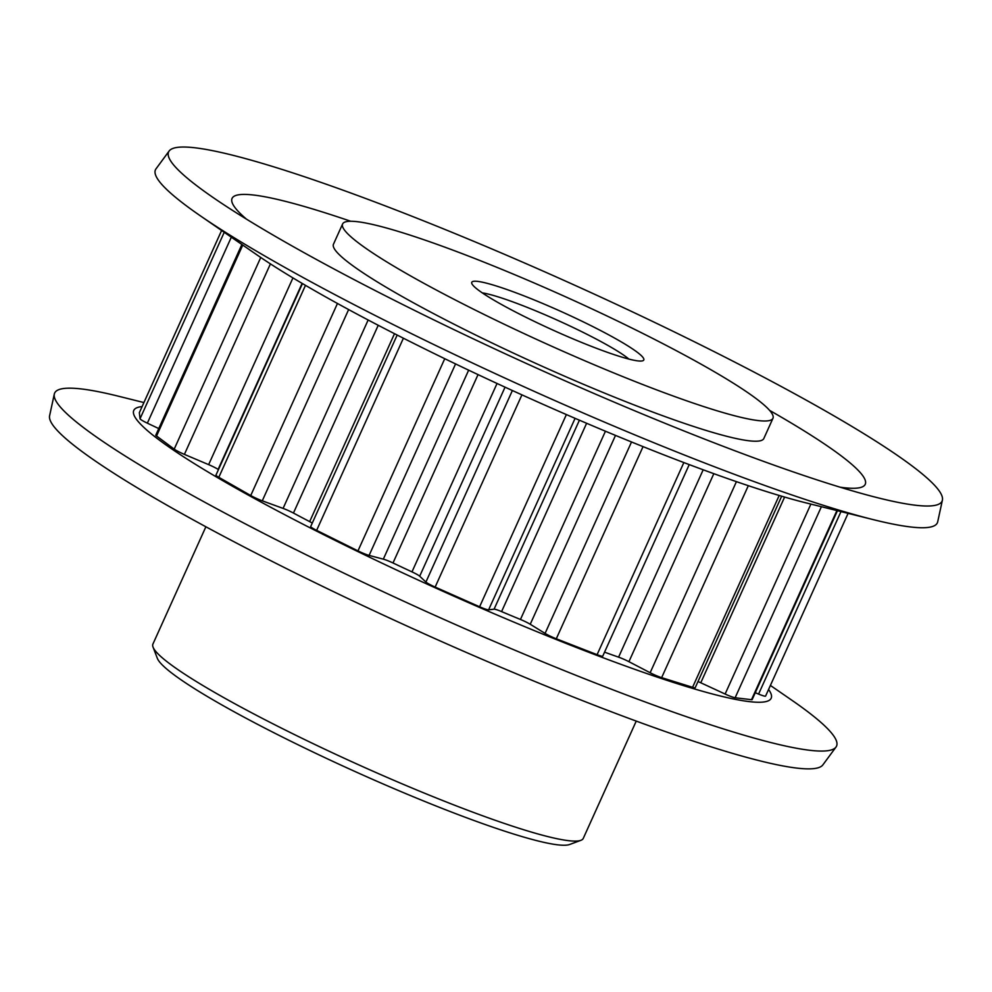 <?xml version="1.0" encoding="UTF-8"?>
<svg xmlns="http://www.w3.org/2000/svg" width="992" height="992" viewBox="0 0 992 992"><rect width="100%" height="100%" fill="white"/><g stroke="black" fill="none" stroke-linecap="round" stroke-linejoin="round"><path stroke-width="1.49" d="M312.269 523.082A10.292 1.104 24.3 0 0 311.376 522.548A10.292 1.104 24.3 0 0 309.665 521.618L394.506 333.696M505.052 387.165L419.69 576.203A10.292 1.104 24.3 0 0 417.148 574.504A10.292 1.104 24.3 0 0 411.978 571.876L497.042 383.482M615.511 435.401L530.236 624.266A10.292 1.104 24.3 0 0 529.282 623.708A10.292 1.104 24.3 0 0 520.453 619.467L605.442 431.222M158.745 428.569L147.349 423.162A10.292 1.104 -155.7 0 1 142.898 420.868A10.292 1.104 -155.7 0 1 140.046 418.748L224.229 232.302M302.114 283.377L218.116 469.402A10.292 1.104 24.3 0 0 216.752 468.571A10.292 1.104 24.3 0 0 208.642 464.64L184.4 454.386A10.292 1.104 -155.7 0 1 176.291 450.442A10.292 1.104 -155.7 0 1 174.208 449.128L260.747 257.474M580.89 840.323L569.644 844.49A227.515 24.465 -155.7 0 1 430.305 803.694A227.515 24.465 -155.7 0 1 220.1 703.923A227.515 24.465 -155.7 0 1 157.356 658.341L153.053 647.144A236.096 25.383 24.3 0 0 218.166 694.45A236.096 25.383 24.3 0 0 436.294 797.977A236.096 25.383 24.3 0 0 580.89 840.323A236.096 25.383 24.3 0 0 583.271 838.389L636.244 721.097M205.877 526.777L152.917 644.068A236.096 25.383 24.3 0 0 153.053 647.144M617.706 339.834A94.376 10.143 -155.7 0 1 642.828 360.741A94.376 10.143 -155.7 0 1 585.032 343.827A94.376 10.143 -155.7 0 1 497.848 302.436A94.376 10.143 -155.7 0 1 471.82 283.526A94.376 10.143 -155.7 0 1 521.842 295.033A94.376 10.143 -155.7 0 1 617.706 339.834M628.866 359.067A85.796 9.226 24.3 0 0 608.741 345.91A85.796 9.226 24.3 0 0 482.31 292.888M707.705 367.92A236.096 25.383 24.3 0 0 478.615 260.016A236.096 25.383 24.3 0 0 342.6 223.981A236.096 25.383 24.3 0 0 407.848 274.35A236.096 25.383 24.3 0 0 636.938 382.255A236.096 25.383 24.3 0 0 772.954 418.302A236.096 25.383 24.3 0 0 707.705 367.92M342.6 223.981L333.473 244.193A236.096 25.383 24.3 0 0 398.722 294.562A236.096 25.383 24.3 0 0 627.812 402.467A236.096 25.383 24.3 0 0 763.828 438.514L772.954 418.302M143.902 402.554L118.656 396.267A428.953 46.116 24.3 0 0 54.3 394.109L49.6 415.772A424.316 45.62 24.3 0 0 167.202 505.312A424.316 45.62 24.3 0 0 574.777 697.587A424.316 45.62 24.3 0 0 822.852 764.906L835.996 747.063A428.953 46.116 24.3 0 0 791.827 700.216L770.4 685.435M54.3 394.109A428.953 46.116 24.3 0 0 173.178 484.617A428.953 46.116 24.3 0 0 585.218 678.999A428.953 46.116 24.3 0 0 835.996 747.063M142.079 406.596A349.692 37.597 24.3 0 0 230.417 485.063A349.692 37.597 24.3 0 0 596.676 655.303A349.692 37.597 24.3 0 0 768.577 689.477M169.148 150.995L156.004 168.851A428.953 46.116 24.3 0 0 200.173 215.698L257.275 255.105A349.692 37.597 24.3 0 0 317.465 292.268A349.692 37.597 24.3 0 0 806.037 502.882L873.344 519.647A428.953 46.116 24.3 0 0 937.7 521.804L942.4 500.142A424.316 45.62 24.3 0 0 824.798 410.601A424.316 45.62 24.3 0 0 417.223 218.327A424.316 45.62 24.3 0 0 169.148 150.995A424.316 45.62 24.3 0 0 212.846 197.346A424.316 45.62 24.3 0 0 285.882 242.445A424.316 45.62 24.3 0 0 878.738 498.009A424.316 45.62 24.3 0 0 942.4 500.142M200.173 215.698A428.953 46.116 24.3 0 0 274.015 261.293A428.953 46.116 24.3 0 0 873.344 519.647M840.187 487.208A347.336 37.336 24.3 0 0 769.618 410.39M478.032 374.616L392.993 562.972A305.077 32.798 24.3 0 0 411.978 571.876M586.619 423.274L501.58 611.593A305.077 32.798 24.3 0 0 520.453 619.467M604.55 652.166A305.077 32.798 24.3 0 0 618.586 657.15L703.179 469.799M350.734 221.266A347.336 37.336 24.3 0 0 246.45 219.133M378.225 325.289L293.446 513.05A305.077 32.798 24.3 0 0 309.665 521.618M765.601 696.012A10.292 1.104 -155.7 0 1 765.588 696.086A10.292 1.104 -155.7 0 1 758.582 694.078L840.98 511.587M755.259 692.714L758.582 694.078M837.446 510.706L752.159 699.596A10.292 1.104 -155.7 0 1 751.502 699.695L836.901 510.57M821.388 506.701L735.134 697.748L751.502 699.695M735.134 697.748A10.292 1.104 -155.7 0 1 725.115 694.04L810.886 504.085M784.61 497.066L700.774 682.769L725.115 694.04M700.774 682.769A10.292 1.104 24.3 0 0 697.996 681.529M781.671 496.211L695.218 687.692A10.292 1.104 -155.7 0 1 692.577 687.307L779.191 495.479M748.315 485.683L661.639 677.648L692.577 687.307M661.639 677.648A10.292 1.104 -155.7 0 1 650.144 672.737L736.424 481.653M713.818 473.68L628.928 661.689L650.144 672.737M628.928 661.689A10.292 1.104 24.3 0 0 618.586 657.15M689.229 464.603L602.752 656.134A10.292 1.104 -155.7 0 1 597.097 654.67L683.848 462.57M643.052 446.623L556.289 638.786L597.097 654.67M556.289 638.786A10.292 1.104 -155.7 0 1 545.079 633.404L631.52 441.973M530.236 624.266L545.079 633.404M501.58 611.593A10.292 1.104 24.3 0 0 494.078 609.175L488.61 609.844A10.292 1.104 -155.7 0 1 479.607 606.769L566.382 414.569M521.928 394.866L435.141 587.066L479.607 606.769M435.141 587.066A10.292 1.104 -155.7 0 1 425.915 582.044L512.38 390.526M419.69 576.203L425.915 582.044M392.993 562.972A10.292 1.104 24.3 0 0 383.321 559.153L369.098 555.408A10.292 1.104 -155.7 0 1 357.976 550.882L444.751 358.707M403.397 338.21L316.634 530.36L357.976 550.882M316.634 530.36A10.292 1.104 -155.7 0 1 310.707 526.541L397.172 335.048M293.446 513.05A10.292 1.104 24.3 0 0 283.08 508.4L262.272 500.824A10.292 1.104 -155.7 0 1 250.74 495.529L337.454 303.478M305.474 285.361L218.81 477.313L250.74 495.529M218.81 477.313A10.292 1.104 -155.7 0 1 215.958 475.118L302.448 283.576M242.755 245.086L156.55 435.996L174.208 449.128M156.55 435.996A10.292 1.104 -155.7 0 1 155.794 435.116L241.874 244.478M221.613 230.491L139.351 412.697L140.046 418.748M231.322 237.187L147.349 423.162M270.419 263.884L184.4 454.386M208.642 464.64L292.938 277.921M348.626 309.578L262.272 500.824M283.08 508.4L368.144 320.007M494.078 609.175L579.415 420.199M575.087 418.339L488.61 609.844M383.321 559.153L468.646 370.177M455.564 363.928L369.098 555.408M139.364 412.622L221.6 230.479M765.588 696.086L848.098 513.36"/></g></svg>
